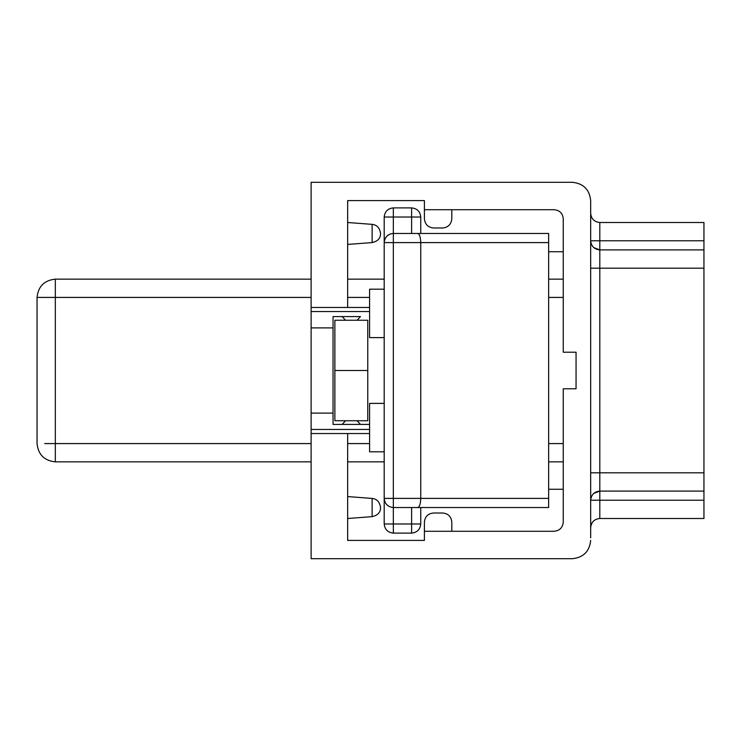 <?xml version="1.0" encoding="UTF-8"?>
<svg xmlns="http://www.w3.org/2000/svg" width="741" height="741" viewBox="0 0 741 741"><rect width="100%" height="100%" fill="white"/><g stroke="black" fill="none" stroke-linecap="round" stroke-linejoin="round"><path stroke-width="1.11" d="M333.042 424.398L342.175 424.398L345.547 420.749L334.867 420.749L334.867 320.251L357.088 320.251L360.45 316.602L333.042 316.602L333.042 424.398L369.583 424.398L360.45 424.398L357.088 420.749L367.758 420.749L367.758 320.251L357.088 320.251M367.758 370.5L334.867 370.5M420.749 507.539L420.749 523.98C420.166 529.491 417.118 532.529 411.607 533.112L393.341 533.112C387.83 532.529 384.783 529.491 384.199 523.98L384.199 498.397C384.783 503.908 387.83 506.955 393.341 507.539L393.341 498.397L548.646 498.397L548.646 507.539L417.72 507.539C419.545 506.955 420.555 503.908 420.749 498.397L420.749 242.603C420.555 237.092 419.545 234.045 417.72 233.461L548.646 233.461L548.646 498.397M417.72 507.539L393.341 507.539L393.341 533.112M548.646 242.603L384.199 242.603C384.783 237.092 387.83 234.045 393.341 233.461L417.72 233.461M384.199 242.603C384.746 237.055 387.793 234.008 393.341 233.461L393.341 498.397L384.199 498.397L384.199 217.02C384.783 211.509 387.83 208.471 393.341 207.888L411.607 207.888C417.118 208.471 420.166 211.509 420.749 217.02L420.749 233.461M563.262 489.264L548.646 489.264M563.262 251.736L548.646 251.736M55.325 461.856C44.303 460.698 38.208 454.603 37.05 443.581L37.05 297.419C38.208 286.397 44.303 280.302 55.325 279.144L55.325 461.856L311.118 461.856M563.262 461.856L548.646 461.856M384.199 461.856L347.659 461.856M563.262 279.144L548.646 279.144M384.199 279.144L347.659 279.144M311.118 279.144L55.325 279.144M563.262 218.845C562.715 213.297 559.677 210.259 554.129 209.712C559.677 210.259 562.715 213.297 563.262 218.845L563.262 352.225L576.053 352.225L576.053 388.775L563.262 388.775L563.262 522.155C562.678 527.657 559.631 530.704 554.129 531.288L424.398 531.288L424.398 540.421L347.659 540.421L347.659 433.531L369.583 433.531L369.583 451.806L384.199 451.806M590.67 203.164L590.67 200.579C589.503 189.557 583.417 183.472 572.395 182.305L311.118 182.305L311.118 307.469L347.659 307.469L347.659 200.579L424.398 200.579L424.398 209.712L554.129 209.712M333.042 316.602L342.175 316.602L345.547 320.251M345.547 420.749L357.088 420.749M451.806 209.712L451.806 218.845C451.223 224.356 448.185 227.404 442.673 227.987L433.531 227.987C428.029 227.404 424.982 224.356 424.398 218.845L424.398 209.712M424.398 218.845C424.982 224.356 428.029 227.404 433.531 227.987M442.673 227.987C448.185 227.404 451.223 224.356 451.806 218.845M424.398 531.288L424.398 522.155C424.945 516.607 427.983 513.559 433.531 513.013L442.673 513.013C448.222 513.559 451.269 516.607 451.806 522.155L451.806 531.288M384.199 289.194L369.583 289.194L369.583 337.609L384.199 337.609M384.199 403.391L369.583 403.391L369.583 433.531M311.118 307.469L311.118 558.695L572.395 558.695C583.417 557.528 589.503 551.443 590.67 540.421C589.503 551.443 583.417 557.528 572.395 558.695M347.659 307.469L369.583 307.469M347.659 433.531L311.118 433.531M590.67 527.629C591.253 522.127 594.291 519.08 599.802 518.496L703.95 518.496L703.95 491.088L599.802 491.088L593.708 493.423M590.67 213.371C591.253 218.873 594.291 221.92 599.802 222.504L703.95 222.504L703.95 249.912L599.802 249.912L599.802 491.088C594.291 491.672 591.253 494.719 590.67 500.221L599.802 500.221L599.802 518.496M599.802 249.912C594.291 249.328 591.253 246.281 590.67 240.779L599.802 240.779L599.802 249.912L593.708 247.577M703.95 249.912L703.95 268.177L590.67 268.177M703.95 491.088L703.95 268.177M590.67 537.836L590.67 200.579C589.503 189.557 583.417 183.472 572.395 182.305M420.749 523.98L384.199 523.98M411.607 533.112L411.607 507.539M411.607 233.461L411.607 207.888M393.341 207.888L393.341 217.02L420.749 217.02M393.341 233.461L393.341 217.02L384.199 217.02M311.118 297.419L37.856 297.419M44.701 443.581L311.118 443.581M563.262 297.419L548.646 297.419M369.583 297.419L347.659 297.419M563.262 443.581L548.646 443.581M369.583 443.581L347.659 443.581M372.13 242.576C377.799 241.297 380.605 238.259 380.55 233.452C379.707 227.895 376.9 224.866 372.13 224.356L372.13 242.576L347.659 244.428M347.659 518.496L372.13 516.644L372.13 498.424L347.659 496.572M369.583 311.553L311.118 311.553M369.583 429.447L311.118 429.447M599.802 491.088L599.802 500.221L703.95 500.221M703.95 472.823L590.67 472.823M599.802 222.504L599.802 240.779L703.95 240.779M333.042 413.108L311.118 413.108M333.042 327.892L311.118 327.892M372.13 224.356L347.659 222.504M372.13 516.644C377.799 515.365 380.605 512.327 380.55 507.52C379.707 501.963 376.91 498.934 372.13 498.424"/></g></svg>
